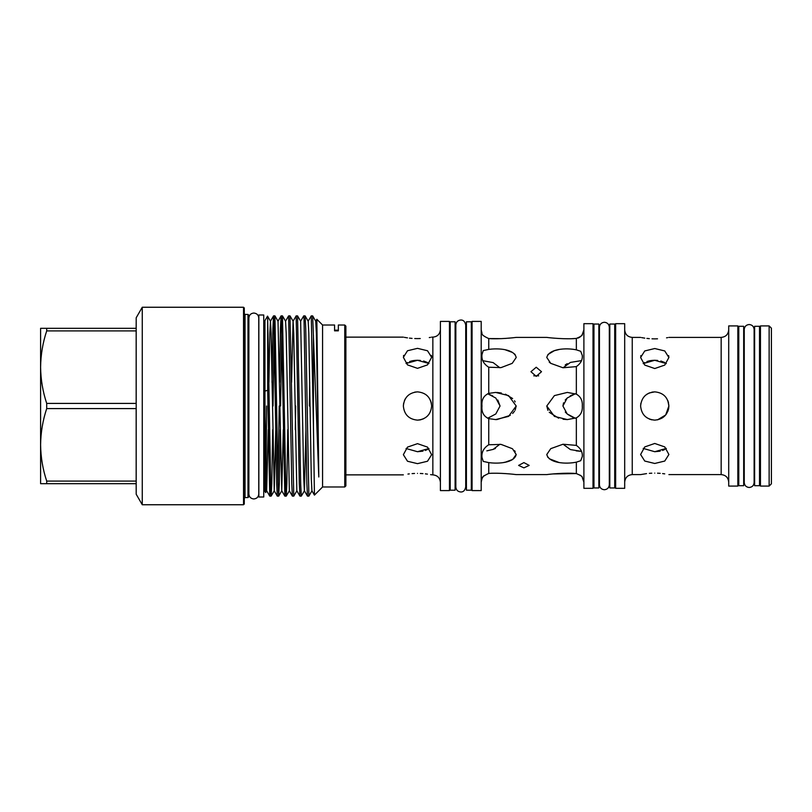 <?xml version="1.0" encoding="UTF-8"?>
<svg xmlns="http://www.w3.org/2000/svg" width="812" height="812" viewBox="0 0 812 812"><rect width="100%" height="100%" fill="white"/><g stroke="black" fill="none" stroke-linecap="round" stroke-linejoin="round"><path stroke-width="1.22" d="M743.68 406L743.68 326.292L738.778 326.292L738.778 485.708L743.68 485.708L743.68 406M759.524 406L759.524 326.292L754.622 326.292L754.622 485.708L759.524 485.708L759.524 406M667.829 400.6L668.895 406L665.678 414.983L657.517 419.865L662.612 417.754M654.756 420.139C646.159 419.307 641.439 414.587 640.607 406L640.881 403.229L640.607 406C641.439 414.587 646.149 419.296 654.756 420.139C663.353 419.307 668.063 414.587 668.895 406C668.063 397.403 663.343 392.693 654.756 391.861C646.159 392.693 641.45 397.403 640.607 406M423.59 418.769L420.332 419.855M420.24 419.875L417.5 420.139C408.903 419.307 404.193 414.587 403.361 406L403.635 403.229L403.361 406C404.183 414.587 408.903 419.296 417.5 420.139C426.097 419.307 430.807 414.587 431.649 406C430.807 397.403 426.097 392.693 417.5 391.861C408.913 392.693 404.193 397.403 403.361 406M575.332 393.739L567.182 398.032L562.919 406L567.182 413.968L575.332 418.261M492.772 395.941L487.687 393.749L495.807 398.042L500.06 406L495.807 413.958L487.687 418.251M247.985 314.437L248.736 315.188L248.736 496.812L247.985 497.563L247.985 314.437L245.041 314.437L245.041 497.563L244.29 498.324M243.529 307.251L244.29 308.002L244.29 503.998L243.529 504.749L243.529 307.251L142.262 307.251L142.262 504.749L136.203 494.244L136.203 317.756L142.262 307.251M136.203 317.756L136.162 328.312L40.6 328.312L40.6 367.156C40.742 354.824 42.782 342.745 46.7 330.9L46.7 328.312M136.203 494.244L136.162 483.688L40.6 483.688L40.6 444.844C40.742 432.512 42.782 420.433 46.7 408.588L46.7 403.412L136.162 403.412L136.162 330.9L46.7 330.9M263.748 406L263.748 314.995L258.845 314.995L258.845 497.005L263.748 497.005L263.748 406M344.755 325.013L345.882 326.14L345.882 485.86L344.755 486.987L344.755 325.013L338.34 325.013L338.34 330.839L334.574 330.839L334.574 330.179L338.34 330.179L338.34 330.839M344.755 486.987L322.577 486.987L322.577 325.013L316.842 319.268L318.791 476.979L316.355 333.093L315.736 321.247L312.65 315.888L318.791 476.979M322.577 486.987L314.437 495.117L313.432 426.32L313.432 335.275M313.432 426.32L311.26 315.868L312.65 315.888M311.26 315.868L308.144 321.247M309.707 382.391L309.382 406M303.718 315.868L305.109 315.888L305.728 328.454L308.875 496.112L307.474 496.112L306.855 483.546L304.023 318.832L303.718 315.868L300.602 321.247M307.474 496.112L304.378 490.752L303.759 478.907L300.653 321.247L297.557 315.888L300.684 484.053L301.313 496.132L304.429 490.752L305.941 429.609M301.313 496.132L299.932 496.112L299.303 483.546L296.157 315.888L297.537 315.868M289.996 315.868L293.771 496.132L292.381 496.112L291.762 483.546L288.615 315.888L289.996 315.868M280.566 406L281.774 329.834M283.307 429.609L281.754 490.752L284.839 496.112L286.22 496.132L289.346 490.752L286.189 333.093L285.57 321.247L282.474 315.888L285.925 493.168L286.25 496.112L286.869 483.546L287.783 429.609M284.839 496.112L281.388 318.832L281.074 315.888L280.455 328.454L279.541 382.391M273.025 406L274.233 329.834M281.754 490.752L278.029 321.247L274.933 315.888L278.049 484.053L278.678 496.132L279.328 483.546L280.241 429.609M278.678 496.132L277.298 496.112L276.679 483.546L273.847 318.832L273.532 315.888L272.913 328.454L272 382.391M295.324 429.609L295.649 406M279.206 406L277.998 482.166M275.765 429.609L274.253 490.752L271.167 496.112L269.757 496.112L267.676 390.278L267.676 319.025L270.843 493.168L271.167 496.112L271.787 483.546L272.7 429.609M264.956 491.422L264.956 441.403L265.646 492.6L264.956 491.422M266.001 477.486L266.58 406M322.577 325.013L334.574 325.013L334.574 330.839M471.315 406L471.315 321.785L466.413 321.785L466.413 490.215L471.315 490.215L471.315 406M455.106 406L455.106 321.785L450.203 321.785L450.203 490.215L455.106 490.215L455.106 406M614.704 406L614.704 324.049L609.802 324.049L609.802 487.951L614.704 487.951L614.704 406M771.4 328.18L771.4 483.82L769.137 486.083L769.137 325.916L771.4 328.18M581.098 475.933L580.316 475.203M516.199 474.604C514.341 474.299 498.832 472.635 488.743 473.426C498.842 472.635 514.361 474.299 516.199 474.604L546.78 474.604C548.932 474.228 565.934 472.493 576.347 473.569C580.692 475.355 582.671 476.654 582.285 477.486L583.889 482.145M582.285 456.547L580.712 460.719L576.347 462.16C565.934 464.332 548.953 463.256 546.78 454.507L550.749 448.65L563 444.235L576.347 445.392C580.692 448.417 582.671 452.142 582.285 456.547M582.285 406C582.671 411.4 580.692 415.348 576.347 417.865L567.334 419.581L554.434 416.404L546.78 406L554.403 395.606L567.334 392.419L576.347 394.135C580.692 396.632 582.671 400.59 582.285 406M769.137 325.916L760.458 325.916L760.458 486.083L769.137 486.083M728.709 325.916L728.709 486.083L737.834 486.083L737.834 325.916L728.709 325.916M615.648 323.673L615.648 488.327L624.692 488.327L624.692 323.673L615.648 323.673M583.889 323.673L583.889 488.327L593.014 488.327L593.014 323.673L583.889 323.673M472.076 321.41L472.076 490.59L481.201 490.59L481.201 321.41L472.076 321.41M440.398 321.41L440.398 490.59L449.442 490.59L449.442 321.41L440.398 321.41M668.621 355.585L668.895 357.382M640.749 356.143L640.881 355.585M654.756 348.531L644.748 350.946L640.607 357.493L644.758 365.085L654.756 368.536L664.754 365.085L668.895 357.493L664.754 350.946L654.756 348.531M657.517 338.817L654.756 338.878C672.996 337.264 672.996 337.264 654.756 338.878L651.995 338.817M667.768 337.619L666.54 337.843M649.326 338.655L646.89 338.411M644.748 338.137L643.043 337.863M642.779 337.812L641.642 337.609M654.756 338.878C636.506 337.264 636.506 337.264 654.756 338.878M667.819 400.58L668.54 402.843M646.616 394.439L649.336 392.937L654.756 391.861L651.965 392.135M481.983 406C481.394 412.151 483.647 416.363 488.743 418.616L495.645 419.581L508.576 416.383L516.199 406L508.576 395.617L495.645 392.419L488.743 393.384C483.647 395.647 481.394 399.849 481.983 406M512.23 448.65L501.075 444.397L488.743 444.763C483.647 448.011 481.394 452.254 481.983 457.471L483.252 461.419L488.743 462.607C498.842 464.028 514.361 462.789 516.199 454.507L512.616 448.934M488.743 462.607L488.743 473.426C483.647 475.771 481.394 477.557 481.983 478.786L481.201 482.145M482.257 478.166L483.211 476.593M483.241 476.553L484.064 475.609M536.224 376.372L530.947 371.703L536.224 367.227L541.502 371.703L536.224 376.372M576.347 366.608L563 367.765L550.749 363.35L546.78 357.493C548.932 348.754 565.934 347.658 576.347 349.84L580.712 351.281L582.285 355.453C582.671 359.848 580.692 363.573 576.347 366.608L576.347 394.135M572.024 338.675L576.347 338.431C565.934 339.507 548.953 337.772 546.78 337.396L516.199 337.396C514.361 337.701 498.842 339.365 488.743 338.574L488.743 349.393L483.252 350.581L481.983 354.529C481.394 359.757 483.647 363.989 488.743 367.237L501.075 367.603L512.23 363.35L516.199 357.493C514.341 349.211 498.832 347.972 488.743 349.393M563.183 338.695L567.466 338.756M558.636 349.637L554.657 350.622M554.21 350.774L547.927 354.509M549.227 362.122L550.749 363.35M496.914 392.45L501.359 393.008M505.429 394.185L512.636 398.54M514.514 400.763L515.184 401.899M505.399 349.85L512.646 352.51M514.493 353.91L515.184 354.682M512.707 337.802L505.368 338.431M501.319 338.645L488.743 338.574C483.647 336.229 481.394 334.442 481.983 333.214L481.201 329.855M598.86 406L598.86 324.049L593.958 324.049L593.958 487.951L598.86 487.951L598.86 406M431.375 355.392L431.639 357.199M403.493 355.95L403.635 355.392M417.5 348.348L407.502 350.754L403.361 357.31L407.502 364.892L417.5 368.343L427.498 364.892L431.649 357.31L427.508 350.754L417.5 348.348M417.5 338.604C435.75 337.01 435.75 337.01 417.5 338.604C399.25 337.01 399.25 337.01 417.5 338.604L420.261 338.543M430.522 337.356L429.284 337.579M417.459 338.604L414.739 338.543M412.08 338.391L409.451 338.127M407.492 337.863L405.797 337.599M405.533 337.548L404.396 337.345M430.563 400.58L431.294 402.853M404.447 400.57L405.361 398.743L404.447 400.57M414.719 392.135L417.5 391.861L414.719 392.135M264.956 407.604L264.956 441.403M523.892 462.596L529.17 465.408L523.892 467.874L518.614 465.408L523.892 462.596M538.681 375.824L533.768 375.824M500.06 406L497.776 400.042M514.544 450.69L515.194 451.543M499.898 444.225L493.158 449.391L486.814 450.863M565.223 364.933L567.243 363.674M570.44 362.406L581.422 360.629L570.42 362.416L563.092 367.775M562.919 406L563.558 402.813M565.223 400.032L567.629 397.667M570.207 395.941L572.501 394.794M576.347 462.16L576.347 473.569L552.86 473.944M550.597 474.167L549.511 474.279M563.081 444.225L570.42 449.584L581.422 451.37L576.175 450.863M583.889 329.855L582.285 334.514C582.671 335.336 580.692 336.645 576.347 338.431L576.347 349.84M427.508 362.517L423.57 360.995M420.352 360.426L417.5 360.284L428.969 363.512M429.254 413.866L427.528 415.977M428.969 448.488L417.5 451.716L422.93 451.157M425.376 450.457L427.498 449.483M420.291 473.457L422.94 473.619M425.366 473.853L427.447 474.127M430.563 474.644L432.847 474.868L432.847 337.132C437.435 336.686 439.952 334.179 440.398 329.591M417.5 473.396C435.75 474.99 435.75 474.99 417.5 473.396C399.25 474.99 399.25 474.99 417.5 473.396M417.5 463.652L427.508 461.246L431.649 454.69L427.498 447.107L417.5 443.656L407.502 447.107L403.361 454.69L407.502 461.246L417.5 463.652M430.573 400.6L431.385 403.28M664.754 362.517L660.826 360.995M657.598 360.426L654.756 360.284L666.317 363.593M668.895 406L668.662 408.537M668.621 408.771L667.819 411.42M666.5 413.876L664.774 415.977M666.317 448.407L654.756 451.716L660.186 451.157M662.622 450.457L664.744 449.483M657.537 473.183L660.197 473.345M662.612 473.589L664.734 473.863M654.756 473.122C672.996 474.736 672.996 474.736 654.756 473.122C636.506 474.736 636.506 474.736 654.756 473.122M654.756 463.469L664.754 461.054L668.895 454.507L664.754 446.915L654.756 443.464L644.758 446.915L640.607 454.507L644.748 461.054L654.756 463.469M644.84 395.911L645.692 395.139M646.91 394.236L649.316 392.947M654.756 451.716L643.195 448.407M640.607 337.396L632.243 337.396L632.243 474.604L640.607 474.604L646.565 473.619M649.326 473.345L651.803 473.193M644.758 362.517L643.195 363.593L654.756 360.284L652.554 360.366M651.863 419.845L649.356 419.073M646.88 417.744L644.758 415.998M652.006 360.416L649.356 360.832M649.184 360.873L646.89 361.543M417.5 451.716L406.041 448.488M407.949 474.066L409.299 473.893M412.08 473.609L414.536 473.457M407.482 362.528L406.041 363.512L417.5 360.284L415.297 360.366M414.749 360.416L412.1 360.832M411.928 360.873L409.634 361.543M577.951 338.117L579.281 337.508M579.301 337.508L580.326 336.787M581.067 336.097L582.011 334.94M546.78 454.507L547.938 457.491M549.227 458.729L558.656 462.363M546.78 406L547.938 410.364M549.257 412.293L558.646 418.2M563.041 419.246L567.334 419.581M572.896 417.378L567.547 414.262M567.507 414.232L565.294 412.06M482.917 360.711L493.158 362.609L499.887 367.775M516.199 454.507L512.656 459.48L505.521 462.119M505.45 462.129L504.019 462.414M492.782 449.513L495.432 448.468M516.199 406L515.173 410.121M514.514 411.237L512.646 413.46M510.281 415.348L497.035 419.54M496.893 419.55L495.645 419.581M267.676 390.278L264.956 391.1L264.956 408.842M264.956 391.1L264.956 320.578L267.524 316.132L267.676 319.025M314.437 495.117L311.92 490.752L311.3 478.907L308.814 333.093L308.195 321.247L305.109 315.888M299.932 496.112L296.837 490.752L293.731 333.093L293.112 321.247L290.016 315.888M296.157 315.888L293.061 321.247L291.549 382.391M278.029 321.247L281.074 315.888M274.253 490.752L271.106 333.093L270.457 321.217L269.817 333.093L268.924 382.391M268.224 429.609L266.661 490.752L264.945 415.541M46.7 483.688L46.7 481.1C42.772 469.214 40.742 457.136 40.6 444.844L40.6 367.156C40.742 379.448 42.772 391.526 46.7 403.412M46.7 408.588L136.162 408.588L136.162 481.1L46.7 481.1M576.347 445.392L576.347 417.865M668.895 474.604L721.168 474.604L721.168 337.396C725.745 336.95 728.262 334.442 728.709 329.855M488.743 418.616L488.743 444.763M488.743 367.237L488.743 393.384M604.372 489.727C601.367 489.433 599.723 487.779 599.429 484.784L599.429 327.216C599.723 324.221 601.367 322.567 604.372 322.273C607.366 322.567 609.02 324.221 609.315 327.216L609.315 484.784C609.02 487.779 607.366 489.433 604.372 489.727M609.802 479.841L609.315 484.784M749.192 487.474C746.187 487.19 744.543 485.535 744.249 482.541L744.249 329.459C744.543 326.465 746.187 324.81 749.192 324.526C752.186 324.81 753.83 326.465 754.125 329.459L754.125 482.541C753.83 485.535 752.186 487.19 749.192 487.474M754.622 477.598L754.125 482.541M460.78 491.981C457.775 491.696 456.131 490.042 455.837 487.048L455.837 324.952C456.131 321.958 457.775 320.304 460.78 320.019C463.317 319.887 464.961 321.532 465.723 324.952L465.723 487.048C464.961 490.468 463.317 492.113 460.78 491.981M466.413 482.105L465.723 482.105L465.723 487.048M248.736 490.966L248.888 494.021C249.182 497.025 250.827 498.669 253.831 498.964C256.886 498.619 258.531 496.964 258.764 494.021L258.764 317.979C258.531 315.036 256.886 313.381 253.831 313.036C250.827 313.33 249.182 314.975 248.888 317.979L248.888 494.021M248.736 321.034L248.888 317.979M282.454 315.868L281.094 315.868M274.913 315.868L273.553 315.868L270.437 321.247M432.847 474.868C437.435 475.314 439.952 477.821 440.398 482.409M632.243 474.604C627.656 475.05 625.149 477.557 624.692 482.145M721.168 474.604C725.745 475.05 728.262 477.557 728.709 482.145M737.834 334.402L738.778 334.402M743.68 334.402L744.249 334.402M759.524 334.402L760.458 334.402M668.895 337.396L721.168 337.396M593.014 332.159L593.958 332.159M614.704 332.159L615.648 332.159M598.86 332.159L599.429 332.159M449.442 329.895L450.203 329.895M471.315 329.895L472.076 329.895M455.106 329.895L455.837 329.895M465.723 329.895L466.413 329.895M345.882 337.132L403.361 337.132M431.649 337.132L432.847 337.132M263.748 489.21L264.956 490.966M263.748 322.79L264.956 321.034M345.882 474.868L403.361 474.868M455.106 482.105L455.837 482.105M471.315 482.105L472.076 482.105M449.442 482.105L450.203 482.105M598.86 479.841L599.429 479.841M614.704 479.841L615.648 479.841M593.014 479.841L593.958 479.841M737.834 477.598L738.778 477.598M743.68 477.598L744.249 477.598M759.524 477.598L760.458 477.598M632.243 337.396C627.656 336.95 625.149 334.442 624.692 329.855M311.97 490.752L308.875 496.112M296.887 490.752L293.792 496.112M281.794 490.752L278.709 496.112M270.487 321.247L267.534 316.132M266.712 490.752L265.646 492.6M315.695 321.247L316.822 319.278M289.295 490.752L292.381 496.112M285.519 321.247L288.615 315.888M274.202 490.752L277.298 496.112M266.661 490.752L269.757 496.112M243.529 504.749L142.262 504.749M245.041 314.437L244.29 313.676M247.985 497.563L245.041 497.563"/></g></svg>
